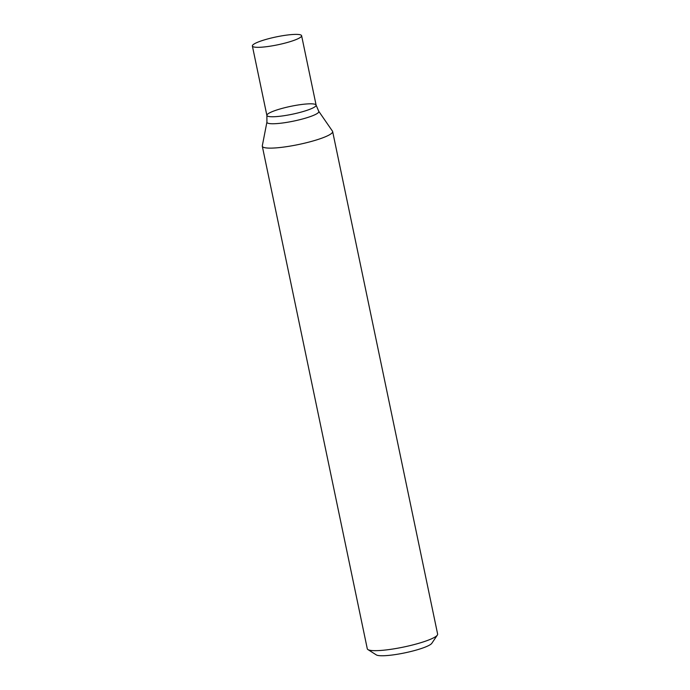 <?xml version="1.0" encoding="UTF-8"?>
<svg xmlns="http://www.w3.org/2000/svg" width="690" height="690" viewBox="0 0 690 690"><rect width="100%" height="100%" fill="white"/><g stroke="black" fill="none" stroke-linecap="round" stroke-linejoin="round"><path stroke-width="1.03" d="M262.304 146.228L367.287 648.764A35.923 5.744 -11.8 0 0 367.943 649.583A35.923 5.744 -11.8 0 0 382.131 650.342A35.923 5.744 -11.8 0 0 437.348 635.085A35.923 5.744 -11.8 0 0 437.624 634.076L332.64 131.531A35.923 5.744 168.2 0 1 314.157 140.648A35.923 5.744 168.2 0 1 277.147 147.798A35.923 5.744 168.2 0 1 262.304 146.228A35.923 5.744 168.2 0 1 262.304 145.832L266.927 122.061A26.513 4.244 168.2 0 0 293.75 121.078A26.513 4.244 168.2 0 0 318.72 111.237L332.477 131.178A35.923 5.744 168.2 0 1 332.64 131.531M367.943 649.583L376.3 654.896A28.739 4.597 -11.8 0 0 387.651 655.5A28.739 4.597 -11.8 0 0 431.819 643.296L437.348 635.085M305.722 104.043A25.151 4.019 168.2 0 1 316.115 105.147A25.151 4.019 168.2 0 1 292.319 114.221A25.151 4.019 168.2 0 1 266.883 115.428A25.151 4.019 168.2 0 1 279.812 109.046A25.151 4.019 168.2 0 1 305.722 104.043M301.608 35.716A25.151 4.019 168.2 0 1 277.811 44.79A25.151 4.019 168.2 0 1 252.376 45.997A25.151 4.019 168.2 0 1 265.314 39.615A25.151 4.019 168.2 0 1 291.223 34.612A25.151 4.019 168.2 0 1 301.608 35.716L316.115 105.147A25.151 4.019 168.2 0 1 292.319 114.221A25.151 4.019 168.2 0 1 266.883 115.428L266.927 122.061M316.115 105.147L318.72 111.237M252.376 45.997L266.883 115.428"/></g></svg>
